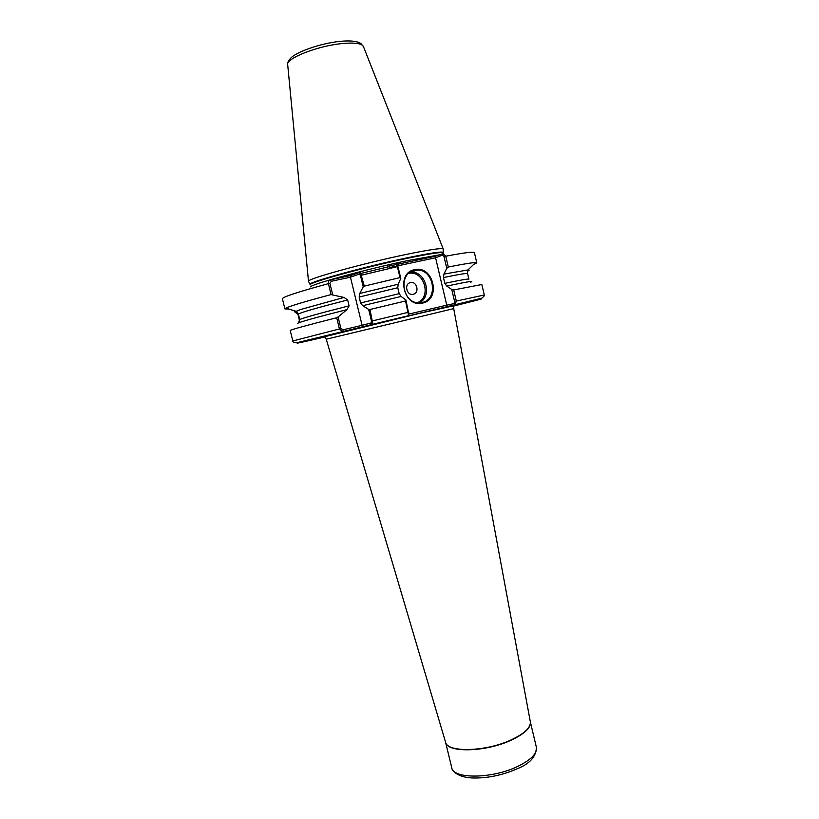 <?xml version="1.0" encoding="UTF-8"?>
<svg xmlns="http://www.w3.org/2000/svg" width="819" height="819" viewBox="0 0 819 819"><rect width="100%" height="100%" fill="white"/><g stroke="black" fill="none" stroke-linecap="round" stroke-linejoin="round"><path stroke-width="1.23" d="M298.638 322.676L299.457 320.516L298.024 314.424L294.451 311.619M298.372 322.901L299.734 319.533L298.372 313.994L296.949 312.223L294.308 311.65M467.547 271.335L468.12 270.894C469.584 270.219 469.522 269.901 467.956 269.953L475.542 262.592L476.791 262.868L473.331 264.742M422.584 303.071C403.88 308.333 395.423 272.962 414.649 269.676C433.302 264.854 441.482 299.519 422.584 303.071M414.506 270.413C398.095 273.055 401.975 303.02 418.683 302.835L422.133 302.518C438.759 299.508 434.09 269.195 417.127 270.127L414.506 270.413M413.226 294.246C406.685 296.038 403.767 283.794 410.452 282.606C416.973 280.866 419.86 293.038 413.226 294.246M443.233 249.252L443.243 248.986C441.799 247.85 429.637 249.631 406.746 254.33C363.595 263.237 306.111 279.187 308.497 281.337L308.62 281.572M299.734 319.533C303.48 317.803 319.922 313.227 349.089 305.835L347.666 299.949C318.509 307.422 302.078 312.1 298.372 313.994M296.028 312.152L294.994 311.916M463.175 270.495C466.41 270.106 467.864 270.209 467.536 270.802L467.608 273.648C467.301 273.003 459.254 274.304 443.458 277.549L443.929 274.089L467.956 269.953M470.761 282.166C474.856 280.497 466.85 281.808 446.764 286.097L444.819 283.354C460.595 280.026 468.622 278.634 468.898 279.166L467.608 273.648M288.841 309.029L284.91 308.937L285.892 308.128C290.376 305.907 305.436 301.402 331.071 294.594L328.409 283.65C328.173 281.48 328.808 280.221 330.292 279.873L350.86 275.491L360.299 272.103L364.322 286.128L400 277.59L397.358 266.544L395.403 263.698L396.754 264.844M397.195 265.95L389.905 267.506L387.971 266.308L396.253 264.547M396.611 264.476L435.227 256.265L443.11 253.573L445.751 256.214L448.3 267.035C463.144 264.076 472.225 262.592 475.542 262.592M364.322 286.128L363.216 286.855L359.746 293.478L398.177 284.213L400.788 278.45L400 277.59M295.116 311.742L300.501 309.551L344 297.451L331.071 294.594M359.172 297.051L360.595 302.958L399.201 293.642L397.788 287.725L359.172 297.051L359.746 293.478M362.704 305.702L368.663 309.418L369.963 309.5L405.579 300.972L405.917 299.959L401.095 296.458L362.704 305.702L360.595 302.958M297.338 323.72L297.932 323.177C300.512 321.765 316.861 317.24 346.959 309.623L338.104 316.973L340.929 328.583L343.141 329.781L362.1 325.317L350.45 277.18L331.337 281.265L329.903 283.292L332.668 294.625M369.963 309.5L372.891 324.283L298.065 342.424C294.543 342.864 292.792 342.373 292.813 340.97L290.233 330.507C290.725 329.709 306.214 325.45 336.701 317.731L338.104 316.973M446.764 286.097L451.76 289.465L453.695 289.936L456.306 301.034L455.159 304.719L400.307 317.823L407.872 315.888L408.446 314.987L405.579 300.972M342.485 331.623L339.435 328.941L336.701 317.731M398.177 284.213L397.788 287.725M344 297.451L347.666 299.949M399.201 293.642L401.095 296.458M349.089 305.835L346.959 309.623M448.3 267.035L446.785 268.376L443.929 274.089M443.458 277.549L444.819 283.354M453.695 289.936L481.838 284.51L484.285 294.994C485.073 295.055 484.264 296.099 481.879 298.136L455.477 304.596M389.905 267.506L390.079 268.233M408.722 314.117L446.764 305.159L435.575 257.77L397.717 265.847M405.917 299.959L408.773 313.994M396.007 263.841L397.932 266.503L400.788 278.45M446.764 305.159L454.054 303.603L454.576 301.453L451.76 289.465M446.785 268.376L444.031 256.654L442.618 255.067L435.575 257.77M363.216 286.855L360.462 275.409L359.213 274.068L350.45 277.18L350.86 275.491M363.257 326.75L362.1 325.317L371.017 322.993L371.488 321.13L368.663 309.418M407.882 315.858L372.891 324.283L371.017 322.993M453.46 306.101C488.083 297.563 493.273 295.854 455.159 304.719L454.054 303.603M447.154 306.756L446.693 305.487M442.618 255.067L443.11 253.573M435.36 257.524L435.227 256.265M330.292 279.873L331.337 281.265M360.299 272.103L359.213 274.068M325.327 336.865C283.896 346.55 286.732 345.28 342.874 331.572L343.141 329.781M516.932 766.789C530.845 760.104 537.336 753.613 536.394 747.327C536.199 756.705 529.637 763.922 516.728 768.969C501.801 775.419 486.895 778.419 472.01 777.968C457.985 777.262 451.638 770.863 451.74 767.649C452.948 779.064 491.349 778.971 516.932 766.789M536.394 747.327L530.333 721.764C531.193 727.702 524.621 733.916 510.636 740.437C484.93 752.292 446.59 752.907 445.536 742.127L445.556 742.198C447.317 752.661 485.217 751.842 510.575 740.151C524.242 733.804 530.835 727.702 530.354 721.836L530.313 721.662M445.505 742.024L326.238 339.22L453.716 308.62L453.644 306.367C455.354 305.129 444.256 307.401 420.342 313.186L337.428 333.251C322.01 337.193 326.279 336.445 325.276 337.182L326.238 339.22M326.126 336.363L420.536 313.104L452.518 306.019M339.465 41.431C356.5 39.629 360.503 43.346 360.851 43.509L363.462 46.622C361.947 43.315 354.494 42.332 341.093 43.673C316.451 46.202 285.35 58.733 287.704 64.803L308.497 281.306L310.299 284.838C307.074 283.057 364.22 267.281 407.227 258.323C430.221 253.562 442.219 251.761 443.222 252.928L443.366 253.521M434.295 256.46L438.462 254.985M443.161 252.569L443.151 252.375C441.717 251.331 429.709 253.143 407.135 257.821C364.578 266.666 307.842 282.309 310.125 284.316M439.219 254.904L407.76 260.575C364.762 269.574 307.616 285.278 310.821 286.967M388.718 266.718L361.148 273.382M397.932 266.503L360.462 275.409M329.903 283.292L328.409 283.65C297.993 291.953 282.657 296.98 282.391 298.74L284.91 308.937M371.488 321.13L408.835 312.182M292.813 340.97L340.929 328.583M476.791 262.868L474.396 252.641C473.966 251.494 464.424 252.682 445.751 256.214L444.031 256.654M454.576 301.453L484.285 294.994M417.332 302.702C432.125 297.297 424.027 269.82 408.65 273.423M410.339 272.133L411.087 272.103C425.88 271.222 432.647 296.263 419.441 302.846M295.925 311.271L297.277 310.954M468.192 270.598L467.526 270.751M530.333 721.764L453.716 308.62M363.462 46.622L443.222 248.966L443.222 252.928M355.487 273.833L355.272 272.942M398.095 264.158L397.758 262.745M295.987 311.24L285.892 308.128M296.949 312.223L296.754 311.804C296.058 311.527 297.307 310.78 300.501 309.551M372.952 324.232L408.016 315.827M451.74 767.649L445.536 742.127M338.994 41.482C319.912 43.581 296.253 51.935 290.663 58.221C288.534 60.34 287.541 62.387 287.674 64.363M408.446 314.987L408.886 313.646M410.339 272.143L417.127 270.127"/></g></svg>
